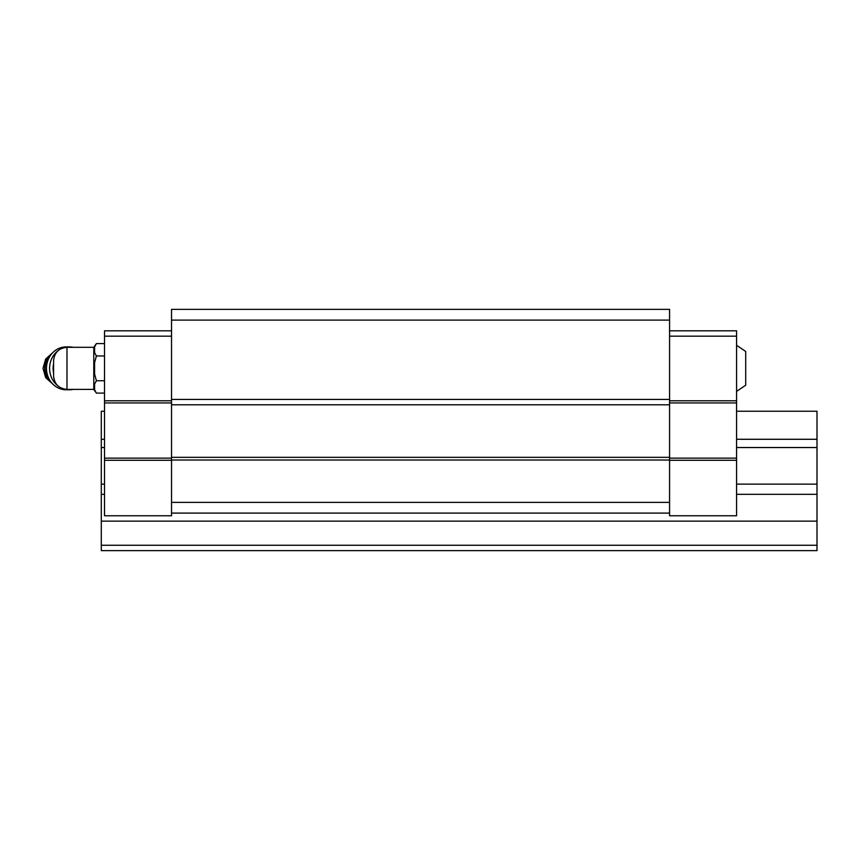 <?xml version="1.0" encoding="UTF-8"?>
<svg xmlns="http://www.w3.org/2000/svg" width="860" height="860" viewBox="0 0 860 860"><rect width="100%" height="100%" fill="white"/><g stroke="black" fill="none" stroke-linecap="round" stroke-linejoin="round"><path stroke-width="1.29" d="M736.579 345.29L745.695 351.46L745.695 385.237L736.579 391.397M53.578 360.706L53.578 375.992L53.578 360.706C54.373 352.568 58.846 348.096 66.983 347.3L93.783 347.3L93.783 389.387L96.395 393.106L104.511 393.106M669.574 320.103L171.527 320.103L171.527 309.374L669.574 309.374L669.574 515.774L736.579 515.774L736.579 460.293L669.574 460.293M171.527 320.103L171.527 515.774L104.511 515.774L104.511 460.293L171.527 460.293M669.574 399.438L171.527 399.438M669.574 404.802L171.527 404.802M669.574 457.337L171.527 457.337M669.574 460.025L171.527 460.025M669.574 502.38L171.527 502.38M669.574 513.097L171.527 513.097M669.574 330.82L736.579 330.82L736.579 336.185L669.574 336.185M736.579 336.185L736.579 400.781L669.574 400.781M736.579 400.781L736.579 402.931L669.574 402.931M736.579 402.931L736.579 458.143L669.574 458.143M736.579 458.143L736.579 460.293M171.527 336.185L104.511 336.185L104.511 330.82L171.527 330.82M104.511 336.185L104.511 400.781L171.527 400.781M104.511 400.781L104.511 402.931L171.527 402.931M104.511 402.931L104.511 458.143L171.527 458.143M104.511 458.143L104.511 460.293M93.783 347.3L96.395 343.581L94.589 346.924L94.589 352.632L96.395 355.965L94.589 362.64L94.589 374.057L96.395 380.733L104.511 380.733M94.589 384.065L96.395 380.733L94.589 384.065L94.589 389.773L96.395 393.106M96.395 355.965L104.511 355.965M96.395 343.581L104.511 343.581M53.578 363.963A18.759 17.275 90 0 0 53.578 372.735M73.132 347.3A21.446 19.737 90 0 0 69.327 346.902L66.22 346.902A21.446 19.737 90 0 0 46.483 368.349A21.446 19.737 90 0 0 66.22 389.795L69.327 389.795A21.446 19.737 90 0 0 73.132 389.387M69.327 346.902A21.446 19.737 90 0 0 64.694 347.504M57.846 350.901A21.446 19.737 90 0 0 52.159 357.749A21.446 19.737 90 0 0 57.846 385.785M64.694 389.193A21.446 19.737 90 0 0 69.327 389.795M101.297 545.261L101.297 550.626L817 550.626L817 545.261L101.297 545.261L101.297 411.241L104.511 411.241M736.579 411.241L817 411.241L817 447.533L736.579 447.533M104.511 447.533L101.297 447.533M817 439.277L736.579 439.277M104.511 439.277L101.297 439.277M817 447.533L817 484.148L736.579 484.148M104.511 484.148L101.297 484.148M817 484.148L817 494.328L736.579 494.328M104.511 494.328L101.297 494.328M817 494.328L817 521.138L101.297 521.138M817 521.138L817 545.261M66.983 347.3L66.983 389.387C58.846 388.591 54.373 384.13 53.578 375.992M51.707 353.815A17.695 16.286 90 0 0 51.707 382.883M50.977 354.718A17.695 16.286 90 0 0 50.977 381.969M66.983 389.387L93.783 389.387M52.847 352.579L45.666 359.082L43 368.349L45.666 377.615L52.847 384.119"/></g></svg>

